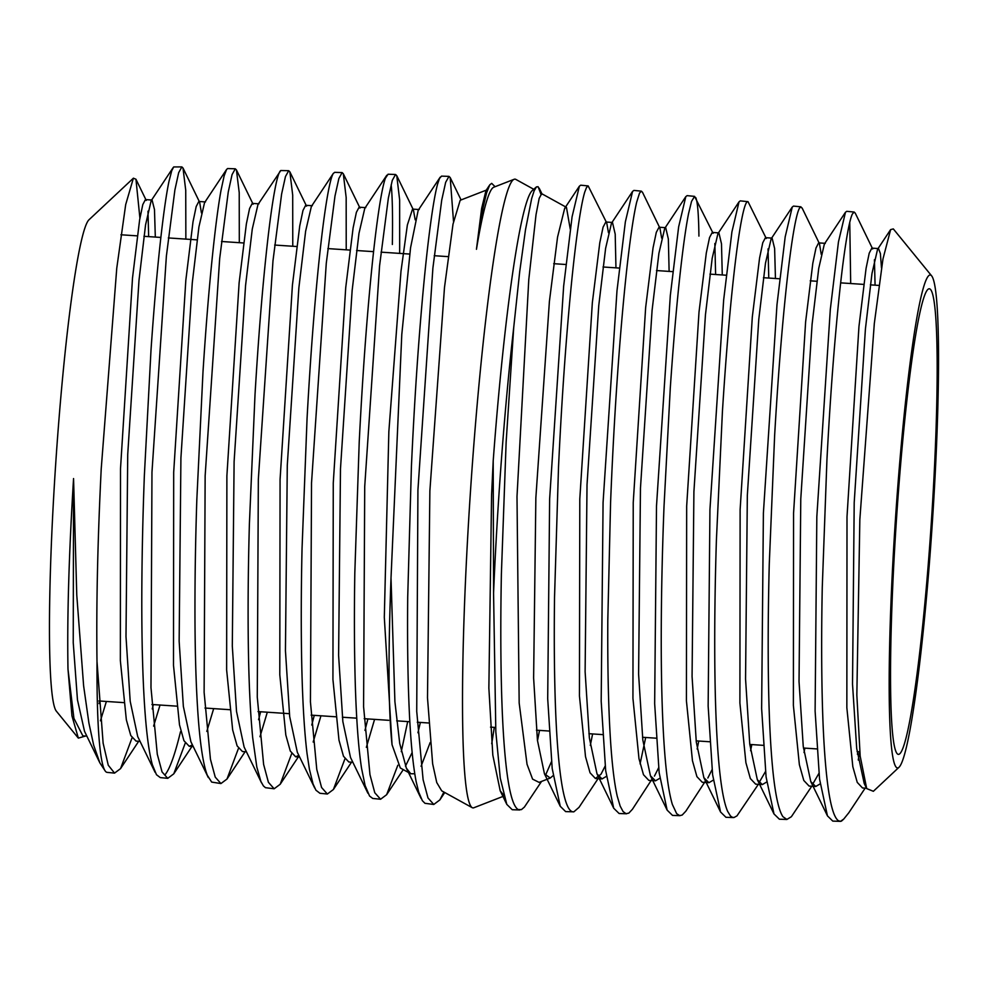 <?xml version="1.0" encoding="UTF-8"?>
<svg xmlns="http://www.w3.org/2000/svg" width="988" height="988" viewBox="0 0 988 988"><rect width="100%" height="100%" fill="white"/><g stroke="black" fill="none" stroke-linecap="round" stroke-linejoin="round"><path stroke-width="1.48" d="M570.249 229.117L566.457 207.357L564.679 208.332L557.553 237.108L549.402 301.451L535.854 497.829L533.619 677.966L537.435 740.308L544.45 773.802L550.242 778.038L553.095 775.679M533.73 189.288L515.822 179.396A315.073 23.626 93.8 0 0 514.168 179.285A315.073 23.626 93.8 0 0 470.325 493.605A315.073 23.626 93.8 0 0 472.178 807.653A315.073 23.626 93.8 0 0 473.832 807.764L503.868 796.081M540.856 194.006L538.114 186.72L536.459 186.893L532.384 190.474A305.811 22.934 93.8 0 0 493.197 460.939L491.579 494.976L488.862 688.068L492.814 755.104L500.2 790.783L503.584 795.019M550.242 778.038L539.09 782.385L532.594 779.137L527.036 764.28L519.169 702.974L516.996 496.606L528.778 279.666L536.027 214.692L539.164 198.39L541.671 193.673L566.457 207.357M551.465 761.662L545.388 775.494M895.289 521.639A247.025 18.525 93.8 0 0 898.919 767.355A247.025 18.525 93.8 0 0 932.413 521.516A247.025 18.525 93.8 0 0 931.746 275.998A247.025 18.525 93.8 0 0 895.289 521.639M931.746 275.998L893.313 228.907L890.633 229.611L882.976 258.93L874.318 323.484L859.844 519.453L856.843 695.046L860.178 756.129L866.698 788.585L873.355 791.302L898.919 767.355M848.828 812.729L843.801 818.99L840.492 821.361A304.02 22.798 -86.2 0 0 842.184 820.509L843.801 818.99M859.597 751.782A304.02 22.798 -86.2 0 1 858.263 760.031M832.785 821.102L827.45 815.866L819.546 779.038L815.112 711.076L816.829 516.699L830.315 309.392L838.454 241.912L845.469 212.259L846.728 211.321L854.188 212.049L852.372 214.001C849.976 219.064 847.235 232.674 844.147 254.842C841.047 277.134 837.972 306.132 834.909 341.836C831.859 377.552 829.204 416.825 826.944 459.642L822.263 587.502C821.423 629.875 821.46 668.333 822.362 702.863C823.276 737.184 825.104 764.7 827.821 785.423C830.55 805.763 834.045 817.508 838.318 820.658L840.492 821.361L832.81 821.102M849.754 222.399L850.693 283.531M855.262 213.161L854.188 212.074M786.868 819.472L779.384 819.2L773.999 813.951L766.083 776.939L761.637 708.606L763.391 513.143L776.988 304.675L785.188 236.848L792.253 207.035L793.512 206.097L800.984 206.825M820.151 783.879L815.73 786.497L809.073 786.053L803.8 780.471L799.366 764.687L793.376 705.395L793.562 513.266L805.628 321.804L812.815 263.265L815.989 247.988L818.632 242.887L819.484 243.74L802.083 207.949L800.231 207.147C798.008 209.258 795.365 220.176 792.302 239.886C789.251 259.758 786.152 286.742 783.015 320.816C779.878 355.087 777.074 393.36 774.629 435.622L769.269 564.099C768.158 607.163 767.898 646.992 768.503 683.56C769.133 719.82 770.677 749.62 773.11 772.986C775.592 796.093 778.853 810.642 782.904 816.668L786.893 819.447L791.376 816.718L811.753 786.238M733.442 817.57L725.958 817.298L720.561 812.013L712.62 774.802L708.149 706.099L709.94 509.573L723.648 300.056L731.923 231.847L739.036 201.824L740.321 200.873L748.027 201.676C745.977 200.836 743.458 208.974 740.457 226.091C737.456 243.468 734.356 268.267 731.157 300.488C727.958 333.018 725.044 370.105 722.413 411.737L716.399 540.226C715.028 583.933 714.497 624.959 714.806 663.294C715.139 701.431 716.386 733.417 718.535 759.266C720.734 784.978 723.747 802.305 727.588 811.259L730.465 815.989L732.38 817.323L734.022 817.508L736.962 815.89L758.339 784.336M766.293 238.516L748.027 201.676M680.016 815.668L672.519 815.409L667.135 810.123L659.157 772.715L654.661 703.641L656.501 506.017L670.321 295.449L678.645 226.87L685.808 196.624L687.129 195.636L694.589 196.377L691.551 201.367L688.587 213.482C685.684 228.067 682.597 250.557 679.349 280.95C676.101 311.479 673.087 347.196 670.284 388.086L664.01 506.511A306.7 24.465 92.2 0 0 663.652 516.008C662.034 560.282 661.219 602.322 661.231 642.138C661.268 681.942 662.232 715.991 664.097 744.273C665.986 772.443 668.753 792.5 672.359 804.442L676.681 813.68L679.695 815.619L682.165 815.063L685.845 811.173L705.691 780.681M713.114 233.304L694.576 196.39M698.924 236.095C698.652 214.47 697.59 201.638 695.75 197.6M626.602 813.779L619.093 813.507L613.709 808.233L605.681 770.689L601.186 701.233L603.075 502.447L616.981 290.83L625.355 221.868L632.579 191.413L633.925 190.412L641.385 191.153L639.545 193.068L636.68 202.145C633.876 213.988 630.826 234.033 627.553 262.277C624.28 290.818 621.18 324.978 618.253 364.757C615.314 404.784 612.906 447.033 611.029 491.505A308.429 24.329 92.2 0 0 610.572 502.954L607.805 620.155C607.558 661.281 608.213 697.244 609.794 728.057C611.399 758.685 613.881 781.397 617.241 796.205L620.155 806.072L623.07 811.543L626.022 813.692L628.837 813.112L632.431 809.271L652.265 778.779M642.521 192.314L641.385 191.166M565.642 811.605L560.258 806.294L552.193 768.528L547.698 698.689L549.637 498.891L563.654 286.149L572.077 216.829L579.363 186.201L580.722 185.188L588.181 185.917L586.514 187.473L584.735 192.104C582.031 201.132 579.054 218.62 575.794 244.567C572.509 270.823 569.347 303.254 566.285 341.86C563.234 380.553 560.641 422.209 558.529 466.83L554.527 597.431C553.984 639.952 554.342 677.694 555.614 710.656C556.923 743.569 559.134 768.874 562.246 786.572C565.371 804.047 569.236 812.469 573.855 811.827L579.005 807.369M605.175 766.009L601.025 774.184L595.394 778.482L590.034 772.764L585.514 756.672L579.45 695.947L579.795 499.039L592.331 302.797L599.778 242.838L603.075 227.166L605.829 222.004L606.731 222.905L588.181 185.942M857.955 751.67L857.423 754.252M804.887 748.126L803.997 752.486M751.819 744.582L750.584 750.732M698.763 741.037L697.158 748.99M645.683 737.493L640.076 763.885M565.679 811.605L573.855 811.827M592.602 733.936L590.305 745.458M536.422 186.917L534.138 190.832L531.668 198.539L525.517 229.611L519.688 271.811L513.723 327.46L506.14 442.081L501.385 574.053C500.546 617.685 500.62 657.045 501.595 692.131C502.583 727.119 504.51 754.918 507.35 775.531C510.216 795.834 513.859 807.184 518.292 809.592L521.466 809.592L524.406 807.073L541.535 781.434M512.229 809.715L506.807 804.393L500.274 778.174L495.828 731.849L493.568 593.195A314.604 23.589 -86.2 0 1 498.891 495.507A314.604 23.589 -86.2 0 1 513.723 327.46M539.522 730.391L537.484 740.704M931.388 521.528A233.304 17.488 93.8 0 0 929.412 288.792A233.304 17.488 93.8 0 0 896.314 521.639A233.304 17.488 93.8 0 0 898.302 754.363A233.304 17.488 93.8 0 0 931.388 521.528M472.178 807.653L441.698 790.832L436.745 782.545L432.645 763.798L427.495 697.812L429.879 490.801L444.489 287.459L453.01 224.14L460.186 200.28L486.257 190.153M476.451 249.297L483.046 207.912L486.578 192.907L489.801 184.805L485.96 190.598L481.65 208.369L476.451 249.297A305.811 22.934 -86.2 0 1 493.79 187.214L514.168 179.285M420.382 722.438L417.936 732.75M412.144 752.523L405.463 766.145M410.773 773.752L400.325 767.997L392.051 744.742C388.432 711.385 388.074 655.785 391.013 577.943L394.904 701.616L399.732 743.519L406.364 768.17L410.773 773.752L414.775 773.777M421.061 766.305L430.163 742.544M85.487 736.048L78.348 738.122L56.254 711.051A247.025 18.525 -86.2 0 1 55.587 465.533A247.025 18.525 -86.2 0 1 89.081 219.694L133.392 178.186L135.949 179.236L139.913 218.212M78.348 738.122L71.951 715.892L67.987 669.123C67.048 617.883 68.913 554.354 73.557 478.563L76.768 595.06L83.622 685.857L88.932 723.191L93.687 745.261L99.887 762.921L105.42 771.282A304.02 22.798 93.8 0 0 107.112 772.369L114.534 773.11L120.548 768.627L132.034 737.9M133.392 178.186L125.686 204.615L116.757 268.242L101.221 468.855C97.639 540.732 96.231 604.928 96.997 661.441A304.02 22.798 93.8 0 0 105.42 771.282M160.266 777.581L156.487 774.728L152.374 764.798C148.879 752.214 146.224 731.626 144.409 703.061C142.63 674.409 141.766 640.249 141.79 600.605C141.852 560.814 142.717 519.12 144.359 475.524L151.016 349.863C153.782 309.973 156.759 275.269 159.945 245.753C163.119 216.57 166.12 195.167 168.948 181.533L171.739 170.702L173.69 166.947L181.866 166.898L178.667 172.678L174.888 189.992L166.379 256.151L151.967 472.276L150.979 687.648L157.277 754.177L162.057 771.937L167.738 778.334L173.777 773.839L185.238 743.149M185.855 239.108L185.732 190.227L182.99 167.997L181.866 166.898M220.942 783.558L211.679 782.088L207.282 775.222C203.528 765.404 200.589 747.299 198.477 720.907C196.402 694.28 195.241 661.762 194.994 623.354C194.784 584.674 195.389 543.486 196.822 499.792L202.985 371.994C205.64 330.795 208.567 294.288 211.765 262.487C214.964 230.933 218.027 206.949 220.979 190.548L224.14 175.852L226.561 169.491L227.611 168.553L235.292 168.8L232.057 174.617L228.253 192.03L219.682 258.535L205.146 475.846L204.121 692.366L210.444 759.253L215.236 777.124L220.942 783.558L226.993 779.038L238.454 748.41M239.306 242.678L239.22 192.635L236.416 169.899L235.292 168.8M274.158 788.782L265.476 787.683L263.401 785.905L260.857 781.385L256.806 766.997L252.693 737.764C250.322 713.41 248.865 682.696 248.334 645.633C247.827 608.386 248.173 567.902 249.384 524.171L255.003 394.817C257.535 352.346 260.387 314.196 263.561 280.357C266.76 246.592 269.872 220.126 272.935 200.947C275.985 181.94 278.604 171.801 280.802 170.529L288.718 170.702L285.47 176.531L281.617 194.031L272.972 260.918L258.337 479.402L257.275 697.108L263.611 764.366L268.415 782.323L274.158 788.782L280.197 784.262L291.67 753.659M292.769 246.259L292.695 195.081L289.855 171.826L288.718 170.702M261.511 782.817L244.11 747.027L236.527 711.484L232.304 646.004L234.107 461.631L245.58 285.371L252.273 229.043L257.967 204.553L280.802 170.529M319.902 793.265L315.925 790.202L313.048 783.953L309.417 769.269L307.046 753.585C304.39 731.75 302.649 702.999 301.809 667.345C301.007 631.431 301.081 591.849 302.044 548.575L307.07 418.245C309.442 374.958 312.208 335.315 315.37 299.302C318.519 263.598 321.668 234.724 324.83 212.704C327.991 190.906 330.758 177.889 333.154 173.666L334.648 172.344L342.132 172.591L338.872 178.47L334.981 196.056L326.275 263.302L311.529 482.971L310.43 701.863L316.778 769.467L321.582 787.51L327.361 794.019L333.401 789.511L344.898 758.92M346.22 249.828L346.171 197.538L343.305 173.74L342.132 172.591M399.671 253.397L399.646 199.971L396.756 175.666L395.558 174.493L392.273 180.396L388.358 198.082L379.59 265.673L364.72 486.528L363.584 706.679L369.957 774.629L374.785 792.759L380.59 799.243L372.748 798.452L369.561 796.044L365.091 785.497L361.546 768.269C358.595 748.904 356.545 722.277 355.421 688.389C354.322 654.217 354.112 615.722 354.816 572.904L359.212 442.179C361.423 398.078 364.078 357.1 367.178 319.26C370.278 281.568 373.452 250.409 376.675 225.795C379.911 201.317 382.813 185.46 385.394 178.235L388.062 174.246M391.174 184.88C392.421 196.55 392.816 216.409 392.347 244.481M433.757 804.467L424.964 803.306L422.37 800.7L418.69 792.104L416.183 781.78C412.935 765.095 410.6 740.728 409.18 708.692C407.772 676.496 407.278 639.273 407.711 597.048L411.416 466.534C413.453 421.715 415.985 379.59 418.998 340.168C422.037 300.723 425.198 267.402 428.483 240.208C431.756 213.186 434.782 194.525 437.548 184.225L439.462 178.507L441.488 176.148M453.517 221.436L450.195 177.568L448.984 176.383L445.662 182.323L441.722 200.119L432.892 268.081L417.924 490.097L416.726 711.397L423.111 779.717L427.977 797.934L433.781 804.467L439.858 799.91L443.896 792.043M96.997 661.441L103.123 743.174L108.26 765.218L114.559 773.11M180.508 731.688C174.962 754.647 169.775 769.059 164.934 774.938M380.59 799.243L386.641 794.698L397.818 765.255M401.276 751.658L407.686 721.586M67.987 669.123L73.915 718.325L82.856 735.862L86.858 736.134M99.035 703.567L99.714 701.011M148.657 236.626L147.978 211.185M155.314 237.071L154.486 209.592L152.078 200.045L145.421 199.588L142.791 204.59L139.641 219.768L132.516 277.974L120.499 468.818L120.351 660.614L126.341 719.82L130.787 735.541L136.06 741.086L140.049 741.346M152.214 708.927L153.375 704.592M201.416 212.902L199.675 202.318L198.835 201.478L196.192 206.541L193.018 221.781L185.818 280.357L173.69 472.338L173.493 665.282L179.495 724.859L183.953 740.728L189.251 746.298L192.45 744.952M258.918 203.824L252.261 203.38L249.581 208.493L246.37 223.881L239.121 282.827L226.882 475.932L226.635 669.975L232.662 729.922L237.12 745.891L242.443 751.535L246.432 751.794M258.572 719.684L260.647 711.755M312.344 205.726L305.675 205.282L302.983 210.432L299.735 225.931L292.411 285.248L280.073 479.501L279.789 674.705L285.816 735.023L290.299 751.065L295.634 756.771L298.845 755.412M311.763 725.044L314.283 715.349M365.77 207.641L359.113 207.196L356.384 212.334L353.111 227.932L345.726 287.607L333.265 483.07L332.931 679.485L338.983 740.16L343.491 756.277L348.85 762.007L352.839 762.267M364.955 730.404L367.906 718.931M415.17 219.805L413.441 209.987L412.539 209.098L407.365 224.98L400.967 271.428L388.852 431.583L384.307 617.302L392.051 744.742M73.557 478.563L73.236 642.669L77.459 699.85L84.523 731.33L99.887 762.921M100.418 720.808L106.383 701.455M152.078 200.045L151.139 200.762L145.557 224.894L138.987 280.444L127.724 454.431L125.995 636.544L130.194 701.295L137.703 736.542L155.104 772.332M153.609 726.106L160.031 705.037M226.561 169.491L204.553 202.651L198.921 226.931L192.277 282.864L180.915 457.963L179.149 641.212L183.348 706.346L190.906 741.778L208.307 777.556M206.801 731.404L213.68 708.618M259.98 736.727L267.316 712.212M333.376 173.308L311.368 206.467L305.625 231.217L298.858 287.953L287.286 465.311L285.446 650.746L289.682 716.547L297.314 752.251L314.715 788.041M313.171 742.05L320.952 715.794M386.777 175.247L364.77 208.394L358.977 233.341L352.148 290.447L340.477 468.88L338.6 655.365L342.848 721.549L350.493 757.438L367.894 793.228M366.35 747.348L374.576 719.375M440.191 177.161L418.183 210.308L410.551 247.803L401.795 334.401L391.013 577.943M489.801 184.805L491.691 183.36L495.099 186.707M491.715 743.717A315.073 23.626 93.8 0 0 494.284 727.366M493.568 593.195L493.197 460.939M865.55 785.806L864.216 783.484L856.707 748.509L852.52 684.116L854.2 502.682L865.414 329.041L871.984 273.478L877.566 249.285L878.505 248.568L880.382 253.508L881.481 267.896M815.73 786.497L810.778 781.582L803.244 746.397L799.033 681.596L800.774 499.002L812.099 324.262L818.731 268.366L824.363 244.048L825.301 243.332L818.632 242.887M766.713 782.002L762.316 784.596L757.314 779.643L749.756 744.211L745.557 679.003L747.336 495.309L758.772 319.507L765.465 263.29L771.146 238.837L772.11 238.108L774.629 248.531L775.444 278.505M713.274 780.137L708.915 782.706L703.876 777.692L696.293 742.05L692.069 676.471L693.909 491.703L705.444 314.863L712.187 258.276L717.918 233.637L718.906 232.884L721.487 243.764L722.277 274.948M659.836 778.26L655.489 780.816L650.437 775.79L642.817 739.987L638.594 674.063L640.459 488.22L652.092 310.281L658.91 253.299L664.702 228.438L665.702 227.672L668.345 238.96L669.123 271.404M606.385 776.395L602.05 778.927L597.011 773.9L589.367 737.962L585.118 671.692L587.02 484.775L598.753 305.7L605.619 248.309L611.473 223.226L612.486 222.448L615.203 234.144L615.956 267.847M866.525 788.226L862.499 787.967L857.251 782.385L852.829 766.725L846.852 707.791L847 516.848L858.955 326.559L866.068 268.39L869.218 253.175L871.836 248.124L878.505 248.568M874.417 259.708L875.084 285.162M818.929 773.369L812.531 784.46M819.484 243.74L821.226 254.311M765.49 771.529L759.105 782.57M762.316 784.596L755.659 784.151L750.361 778.569L745.903 762.687L739.901 703.024L740.123 509.66L752.313 316.963L759.562 258.103L762.761 242.764L765.441 237.663L772.11 238.108M768.034 248.902L768.775 278.06M712.052 769.677L707.853 778.013M708.915 782.706L702.246 782.261L696.923 776.654L692.452 760.711L686.413 700.702L686.672 506.103L698.998 312.183L706.309 252.965L709.545 237.54L712.237 232.439L718.906 232.884M714.843 243.505L715.621 274.503M658.613 767.837L654.439 776.111M655.489 780.816L648.82 780.372L643.484 774.716L638.989 758.71L632.938 698.355L633.234 502.596L645.658 307.478L653.043 247.902L656.304 232.341L659.033 227.228L665.702 227.672M642.521 192.327L659.922 228.117L661.651 238.108M606.731 222.905L608.46 232.711M519.75 809.975L512.253 809.715M120.919 234.774L137.27 235.86M143.927 236.305L160.871 237.441M168.331 237.935L197.081 239.862M221.497 241.492L243.579 242.974M274.676 245.049L296.733 246.518M327.855 248.593L349.9 250.075M356.569 250.52L373.575 251.656M381.035 252.15L409.724 254.064M434.226 255.707L448.12 256.633M553.712 263.685L565.902 264.5M603.026 266.982L619.353 268.081M656.489 270.551L672.791 271.651M709.952 274.133L726.242 275.22M763.428 277.702L779.705 278.789M810.234 280.827L816.891 281.271M840.665 282.864L863.697 284.396M870.366 284.853L878.925 285.421M388.062 174.221L395.558 174.493M441.488 176.123L448.984 176.383M160.278 777.593L167.738 778.334M319.89 793.278L327.361 794.019M444.773 792.524L439.833 799.959M461.075 199.947L450.195 177.568M403.277 769.615L386.604 794.747M146.249 200.428L135.949 179.236M138.715 741.259L120.511 768.676M199.675 202.318L182.99 167.997M191.931 746.483L173.777 773.839M253.113 204.232L236.416 169.899M245.135 751.707L226.993 779.038M306.552 206.159L289.855 171.826M299.055 755.845L280.197 784.262M360.003 208.085L343.305 173.74M351.53 762.18L333.401 789.511M413.441 209.987L396.756 175.666M151.139 200.762L173.147 167.602M406.364 768.17L421.073 798.415M198.835 201.478L205.504 201.923M189.251 746.298L193.228 746.57M295.634 756.771L299.636 757.043M412.539 209.098L419.208 209.542M98.862 700.949L123.735 702.616M151.917 704.493L176.716 706.148M204.985 708.038L229.698 709.693M258.041 711.582L289.361 713.682M311.121 715.139L335.71 716.782M342.367 717.226L356.754 718.177M364.202 718.684L388.716 720.314M396.67 720.845L409.835 721.734M417.282 722.228L428.706 722.994M490.517 727.119L495.568 727.452M536.435 730.181L549.118 731.034M588.897 733.689L602.668 734.615M642.521 737.27L656.217 738.197M696.157 740.864L709.779 741.766M749.793 744.446L763.341 745.347M803.429 748.027L816.915 748.929M857.09 751.609L859.745 751.794M500.187 790.783L506.832 804.442M564.679 208.332L579.363 186.201M544.45 773.802L560.282 806.344M864.216 783.484L866.698 788.585M877.566 249.285L890.633 229.599M810.778 781.582L827.475 815.915M824.363 244.048L845.469 212.259M757.314 779.643L773.999 813.951M771.146 238.837L792.253 207.035M703.876 777.692L720.561 812.013M717.918 233.637L739.036 201.824M650.437 775.79L667.135 810.123M664.702 228.438L685.808 196.624M597.011 773.9L613.709 808.233M611.473 223.226L632.579 191.413M865.155 788.14L848.519 813.198M872.676 248.964L855.275 213.173M598.061 778.655L579.017 807.344M542.165 194.29L539.176 188.165M602.05 778.927L595.394 778.482M612.486 222.448L605.829 222.004"/></g></svg>
